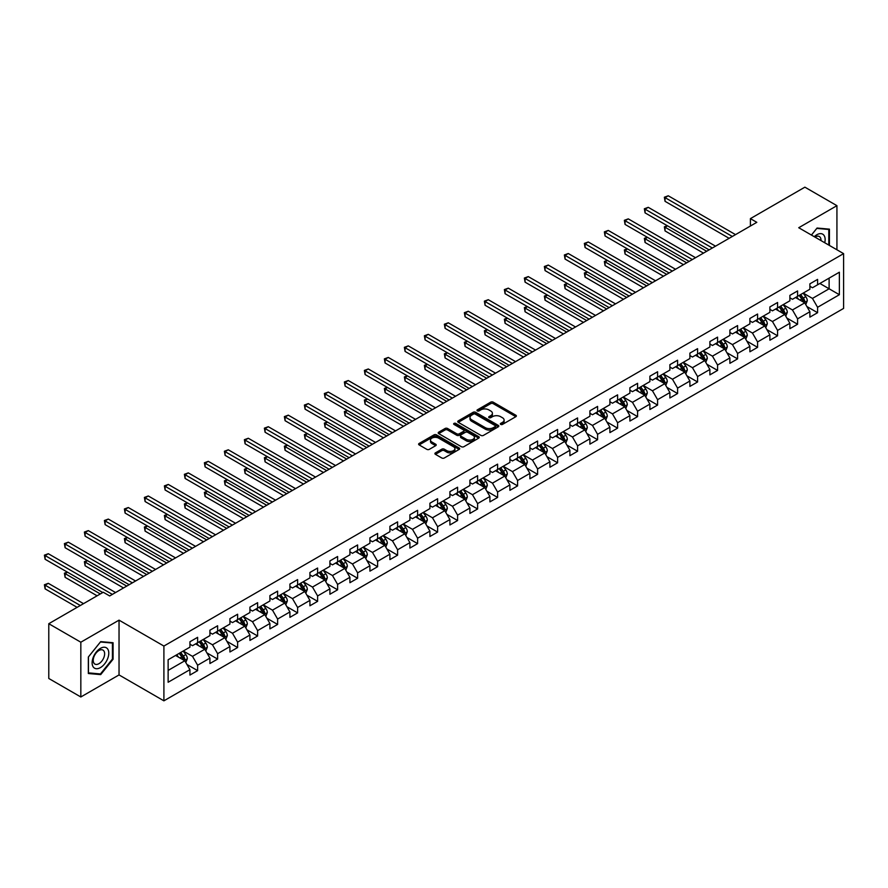 <?xml version="1.0" encoding="UTF-8"?>
<svg xmlns="http://www.w3.org/2000/svg" width="888" height="888" viewBox="0 0 888 888"><rect width="100%" height="100%" fill="white"/><g stroke="black" fill="none" stroke-linecap="round" stroke-linejoin="round"><path stroke-width="1.33" d="M500.71 424.409A1.243 0.722 0 0 0 502.475 424.409L515.839 416.694A1.776 1.032 0 0 0 516.361 415.961A1.776 1.032 0 0 0 515.839 415.24L493.195 402.164A1.776 1.032 0 0 0 490.676 402.164L477.311 409.879A1.243 0.722 0 0 0 479.065 410.9L480.797 409.901A5.694 3.286 0 0 1 488.855 409.901L490.742 410.989A5.694 3.286 0 0 1 492.407 413.309A5.694 3.286 0 0 1 490.742 415.639L489.011 416.639A1.243 0.722 0 0 0 490.775 417.649L492.496 416.65A5.694 3.286 0 0 1 500.555 416.65L502.442 417.737A5.694 3.286 0 0 1 504.107 420.068A5.694 3.286 0 0 1 502.442 422.388L500.71 423.387A1.243 0.722 0 0 0 500.71 424.409L500.71 423.387M435.431 452.869A1.776 1.032 0 0 0 434.909 453.59A1.776 1.032 0 0 0 435.431 454.323L441.791 457.986A1.776 1.032 0 0 0 444.311 457.986L459.151 449.417A1.776 1.032 0 0 0 459.673 448.695A1.776 1.032 0 0 0 459.151 447.963L436.508 434.887A1.776 1.032 0 0 0 433.988 434.887L419.136 443.456A1.776 1.032 0 0 0 418.614 444.189A1.776 1.032 0 0 0 419.136 444.91L426.817 449.339A1.776 1.032 0 0 0 429.337 449.339L435.686 445.676A1.776 1.032 0 0 0 436.208 444.955A1.776 1.032 0 0 0 435.686 444.222L431.879 442.024A4.762 2.753 0 0 1 430.491 440.082A4.762 2.753 0 0 1 433.422 437.54A4.762 2.753 0 0 1 438.617 438.139L453.524 446.742A4.762 2.753 0 0 1 454.922 448.695A4.762 2.753 0 0 1 451.981 451.226A4.762 2.753 0 0 1 446.797 450.638L444.311 449.195A1.776 1.032 0 0 0 441.791 449.195L435.431 452.869L435.431 454.323L441.791 450.682L441.791 449.195M119.036 620.146L80.83 642.213L48.785 623.709L48.785 678.476L80.83 696.98L119.036 674.924L163.903 700.832L163.903 646.053L119.036 620.146L119.036 674.924M836.929 249.783L836.929 205.672L798.734 227.728L843.6 253.635L163.903 646.053M836.929 205.672L804.883 187.168L750.404 218.626L750.404 226.029M48.785 623.709L103.263 592.252L109.679 595.948L756.809 222.333L750.404 218.626M480.93 435.398A1.776 1.032 0 0 0 483.438 435.398L498.29 426.828A1.776 1.032 0 0 0 498.812 426.096A1.776 1.032 0 0 0 498.29 425.374L475.635 412.298A1.776 1.032 0 0 0 473.126 412.298L458.275 420.868A1.776 1.032 0 0 0 457.753 421.589A1.776 1.032 0 0 0 458.275 422.322L480.93 435.398M454.434 424.675A1.243 0.722 0 0 1 455.699 424.853L455.699 423.376L478.721 436.663A1.776 1.032 0 0 1 479.243 437.396A1.776 1.032 0 0 1 478.721 438.117L463.869 446.697A1.776 1.032 0 0 1 461.36 446.697L438.705 433.61L445.066 429.97L445.066 428.493L438.705 432.167A1.776 1.032 0 0 0 438.184 432.889A1.776 1.032 0 0 0 438.705 433.61L438.705 432.167M445.066 429.97A1.776 1.032 0 0 1 447.574 429.97L447.574 428.493A1.776 1.032 0 0 0 445.066 428.493M447.574 428.493L456.765 433.799A1.776 1.032 0 0 0 459.285 433.799L463.492 431.368A1.776 1.032 0 0 0 464.013 430.636A1.776 1.032 0 0 0 463.492 429.914L453.935 424.386A1.243 0.722 0 0 1 455.699 423.376M163.903 700.832L843.6 308.414L843.6 253.635M186.913 664.446L197.624 670.629L197.624 665.223L209.923 658.119L209.923 663.525L217.616 659.085L217.616 653.679L229.925 646.575L229.925 651.981L237.618 647.541L237.618 642.135L249.928 635.031L249.928 640.437L257.62 635.986L257.62 630.591L269.919 623.487L269.919 628.882L277.611 624.442L277.611 619.047L289.921 611.932L289.921 617.338L297.613 612.898L297.613 607.492L309.923 600.388L309.923 605.794L317.615 601.354L317.615 595.948L329.914 588.844L329.914 594.25L337.606 589.81L337.606 584.404L349.916 577.3L349.916 582.706L357.609 578.266L357.609 572.86L369.919 565.756L369.919 571.15L377.611 566.711L377.611 561.316L389.91 554.201L389.91 559.606L397.602 555.167L397.602 549.761L409.912 542.657L409.912 548.062L417.604 543.623L417.604 538.217L429.914 531.113L429.914 536.519L437.606 532.079L437.606 526.673L449.905 519.569L449.905 524.975L457.598 520.534L457.598 515.129L469.907 508.025L469.907 513.419L477.6 508.979L477.6 503.585L489.91 496.481L489.91 501.875L497.602 497.435L497.602 492.03L509.901 484.926L509.901 490.331L517.593 485.891L517.593 480.486L529.903 473.382L529.903 478.787L537.595 474.347L537.595 468.942L549.905 461.838L549.905 467.243L557.597 462.803L557.597 457.398L569.896 450.294L569.896 455.699L577.589 451.248L577.589 445.854L589.898 438.75L589.898 444.144L597.591 439.704L597.591 434.31L609.901 427.195L609.901 432.6L617.593 428.16L617.593 422.755L629.892 415.651L629.892 421.056L637.584 416.616L637.584 411.211L649.894 404.107L649.894 409.512L657.586 405.072L657.586 399.667L669.896 392.563L669.896 397.968L677.588 393.528L677.588 388.123L689.898 381.019L689.898 386.413L697.58 381.973L697.58 376.579L709.889 369.464L709.889 374.869L717.582 370.429L717.582 365.024L729.892 357.92L729.892 363.325L737.584 358.885L737.584 353.48L749.894 346.376L749.894 351.781L757.575 347.341L757.575 341.936L769.885 334.832L769.885 340.237L777.577 335.797L777.577 330.392L789.887 323.288L789.887 328.682L797.579 324.242L797.579 318.848L809.889 311.744L809.889 317.138L817.582 312.698L817.582 307.292L839.371 294.716L839.371 272.216L829.115 278.133L829.115 288.789L839.371 294.716M197.624 670.629L189.932 675.069L189.932 669.663L168.132 682.25L168.132 659.751L189.932 647.163L189.932 641.769L197.624 637.318L197.624 642.723L209.923 635.619L209.923 630.214L217.616 625.774L217.616 631.179L229.925 624.075L229.925 618.67L237.618 614.23L237.618 619.635L249.928 612.531L249.928 607.126L257.62 602.686L257.62 608.091L269.919 600.987L269.919 595.582L277.611 591.142L277.611 596.536L289.921 589.432L289.921 584.038L297.613 579.598L297.613 584.992L309.923 577.888L309.923 572.483L317.615 568.043L317.615 573.448L329.914 566.344L329.914 560.939L337.606 556.499L337.606 561.904L349.916 554.8L349.916 549.394L357.609 544.955L357.609 550.36L369.919 543.256L369.919 537.851L377.611 533.411L377.611 538.816L389.91 531.701L389.91 526.307L397.602 521.866L397.602 527.261L409.912 520.157L409.912 514.751L417.604 510.311L417.604 515.717L429.914 508.613L429.914 503.207L437.606 498.767L437.606 504.173L449.905 497.069L449.905 491.663L457.598 487.223L457.598 492.629L469.907 485.525L469.907 480.119L477.6 475.679L477.6 481.085L489.91 473.97L489.91 468.575L497.602 464.135L497.602 469.53L509.901 462.426L509.901 457.031L517.593 452.58L517.593 457.986L529.903 450.882L529.903 445.476L537.595 441.036L537.595 446.442L549.905 439.338L549.905 433.932L557.597 429.492L557.597 434.898L569.896 427.794L569.896 422.388L577.589 417.948L577.589 423.354L589.898 416.25L589.898 410.844L597.591 406.404L597.591 411.799L609.901 404.695L609.901 399.3L617.593 394.86L617.593 400.255L629.892 393.151L629.892 387.745L637.584 383.305L637.584 388.711L649.894 381.607L649.894 376.201L657.586 371.761L657.586 377.167L669.896 370.063L669.896 364.657L677.588 360.217L677.588 365.623L689.898 358.519L689.898 353.113L697.58 348.673L697.58 354.079L709.889 346.964L709.889 341.569L717.582 337.129L717.582 342.524L729.892 335.42L729.892 330.014L737.584 325.574L737.584 330.98L749.894 323.876L749.894 318.47L757.575 314.03L757.575 319.436L769.885 312.332L769.885 306.926L777.577 302.486L777.577 307.892L789.887 300.788L789.887 295.382L797.579 290.942L797.579 296.348L809.889 289.233L809.889 283.838L817.582 279.398L817.582 284.793L839.371 272.216M195.571 643.911L204.795 649.239L192.496 656.343L183.261 651.015M189.932 644.211L192.496 645.687L197.624 642.723M192.496 656.343L197.624 665.223M204.795 649.239L209.923 658.119M215.562 632.367L224.797 637.695L212.487 644.799L203.263 639.471M209.923 632.656L212.487 634.143L217.616 631.179M212.487 644.799L217.616 653.679M224.797 637.695L229.925 646.575M235.564 620.823L244.799 626.151L232.49 633.255L223.254 627.927M229.925 621.112L232.49 622.599L237.618 619.635M232.49 633.255L237.618 642.135M244.799 626.151L249.928 635.031M255.566 609.268L264.791 614.596L252.492 621.711L243.257 616.372M249.928 609.568L252.492 611.044L257.62 608.091M252.492 621.711L257.62 630.591M264.791 614.596L269.919 623.487M275.558 597.724L284.793 603.052L272.483 610.156L263.259 604.828M269.919 598.024L272.483 599.5L277.611 596.536M272.483 610.156L277.611 619.047M284.793 603.052L289.921 611.932M295.56 586.18L304.795 591.508L292.485 598.612L283.25 593.284M289.921 586.48L292.485 587.956L297.613 584.992M292.485 598.612L297.613 607.492M304.795 591.508L309.923 600.388M315.562 574.636L324.786 579.964L312.487 587.068L303.252 581.74M309.923 574.925L312.487 576.412L317.615 573.448M312.487 587.068L317.615 595.948M324.786 579.964L329.914 588.844M335.564 563.092L344.788 568.42L332.478 575.524L323.254 570.196M329.914 563.381L332.478 564.868L337.606 561.904M332.478 575.524L337.606 584.404M344.788 568.42L349.916 577.3M355.555 551.537L364.79 556.876L352.481 563.98L343.245 558.652M349.916 551.837L352.481 553.313L357.609 550.36M352.481 563.98L357.609 572.86M364.79 556.876L369.919 565.756M375.557 539.993L384.781 545.321L372.483 552.425L363.248 547.097M369.919 540.293L372.483 541.769L377.611 538.816M372.483 552.425L377.611 561.316M384.781 545.321L389.91 554.201M395.56 528.449L404.784 533.777L392.474 540.881L383.25 535.553M389.91 528.749L392.474 530.225L397.602 527.261M392.474 540.881L397.602 549.761M404.784 533.777L409.912 542.657M415.551 516.905L424.786 522.233L412.476 529.337L403.241 524.009M409.912 517.205L412.476 518.681L417.604 515.717M412.476 529.337L417.604 538.217M424.786 522.233L429.914 531.113M435.553 505.361L444.777 510.689L432.478 517.793L423.243 512.465M429.914 505.649L432.478 507.137L437.606 504.173M432.478 517.793L437.606 526.673M444.777 510.689L449.905 519.569M455.555 493.806L464.779 499.145L452.469 506.249L443.245 500.921M449.905 494.105L452.469 495.582L457.598 492.629M452.469 506.249L457.598 515.129M464.779 499.145L469.907 508.025M475.546 482.262L484.781 487.59L472.471 494.694L463.247 489.366M469.907 482.561L472.471 484.038L477.6 481.085M472.471 494.694L477.6 503.585M484.781 487.59L489.91 496.481M495.548 470.718L504.773 476.046L492.474 483.15L483.239 477.822M489.91 471.017L492.474 472.494L497.602 469.53M492.474 483.15L497.602 492.03M504.773 476.046L509.901 484.926M515.551 459.174L524.775 464.502L512.465 471.606L503.241 466.278M509.901 459.473L512.465 460.95L517.593 457.986M512.465 471.606L517.593 480.486M524.775 464.502L529.903 473.382M535.542 447.63L544.777 452.958L532.467 460.062L523.243 454.734M529.903 447.918L532.467 449.406L537.595 446.442M532.467 460.062L537.595 468.942M544.777 452.958L549.905 461.838M555.544 436.086L564.768 441.414L552.469 448.518L543.234 443.19M549.905 436.374L552.469 437.862L557.597 434.898M552.469 448.518L557.597 457.398M564.768 441.414L569.896 450.294M575.546 424.531L584.77 429.859L572.46 436.974L563.236 431.635M569.896 424.83L572.46 426.307L577.589 423.354M572.46 436.974L577.589 445.854M584.77 429.859L589.898 438.75M595.537 412.987L604.772 418.315L592.463 425.419L583.238 420.091M589.898 413.286L592.463 414.763L597.591 411.799M592.463 425.419L597.591 434.31M604.772 418.315L609.901 427.195M615.539 401.443L624.775 406.771L612.465 413.875L603.23 408.547M609.901 401.742L612.465 403.219L617.593 400.255M612.465 413.875L617.593 422.755M624.775 406.771L629.892 415.651M635.542 389.899L644.766 395.227L632.456 402.331L623.232 397.003M629.892 390.187L632.456 391.675L637.584 388.711M632.456 402.331L637.584 411.211M644.766 395.227L649.894 404.107M655.533 378.355L664.768 383.683L652.458 390.787L643.234 385.459M649.894 378.643L652.458 380.131L657.586 377.167M652.458 390.787L657.586 399.667M664.768 383.683L669.896 392.563M675.535 366.8L684.77 372.139L672.46 379.243L663.225 373.915M669.896 367.099L672.46 368.576L677.588 365.623M672.46 379.243L677.588 388.123M684.77 372.139L689.898 381.019M695.537 355.256L704.761 360.584L692.451 367.688L683.227 362.36M689.898 355.555L692.451 357.031L697.58 354.079M692.451 367.688L697.58 376.579M704.761 360.584L709.889 369.464M715.528 343.712L724.763 349.04L712.454 356.144L703.229 350.816M709.889 344.011L712.454 345.488L717.582 342.524M712.454 356.144L717.582 365.024M724.763 349.04L729.892 357.92M735.53 332.168L744.766 337.496L732.456 344.6L723.221 339.272M729.892 332.467L732.456 333.944L737.584 330.98M732.456 344.6L737.584 353.48M744.766 337.496L749.894 346.376M755.533 320.624L764.757 325.952L752.458 333.056L743.223 327.728M749.894 320.912L752.458 322.399L757.575 319.436M752.458 333.056L757.575 341.936M764.757 325.952L769.885 334.832M775.524 309.068L784.759 314.408L772.449 321.512L763.225 316.184M769.885 309.368L772.449 310.844L777.577 307.892M772.449 321.512L777.577 330.392M784.759 314.408L789.887 323.288M795.526 297.524L804.761 302.852L792.451 309.956L783.216 304.628M789.887 297.824L792.451 299.3L797.579 296.348M792.451 309.956L797.579 318.848M804.761 302.852L809.889 311.744M819.879 283.461L829.115 288.789L812.453 298.412L803.218 293.084M809.889 286.28L812.453 287.756L817.582 284.793M812.453 298.412L817.582 307.292M80.83 642.213L80.83 696.98M168.132 670.407L184.804 660.783L175.569 655.455M184.804 660.783L189.932 669.663M806.87 306.515L817.582 312.698M786.868 318.071L797.579 324.242M766.877 329.615L777.577 335.797M746.875 341.159L757.575 347.341M726.872 352.703L737.584 358.885M706.881 364.247L717.582 370.429M686.879 375.802L697.58 381.973M666.877 387.346L677.588 393.528M646.886 398.89L657.586 405.072M626.884 410.434L637.584 416.616M606.881 421.978L617.593 428.16M586.89 433.533L597.591 439.704M566.888 445.077L577.589 451.248M546.886 456.621L557.597 462.803M526.895 468.165L537.595 474.347M506.893 479.709L517.593 485.891M486.89 491.253L497.602 497.435M466.899 502.808L477.6 508.979M446.897 514.352L457.598 520.534M426.895 525.896L437.606 532.079M406.904 537.44L417.604 543.623M386.902 548.984L397.602 555.167M366.899 560.539L377.611 566.711M346.908 572.083L357.609 578.266M326.906 583.627L337.606 589.81M306.904 595.171L317.615 601.354M286.913 606.715L297.613 612.898M266.911 618.27L277.611 624.442M246.908 629.814L257.62 635.986M226.917 641.358L237.618 647.541M206.915 652.902L217.616 659.085M829.436 245.454L829.436 229.148L817.06 228.038L811.421 235.054M88.334 673.515L100.699 674.614L113.076 659.229L113.076 642.734L100.699 641.624L88.334 657.02L88.334 673.515M112.432 658.852L113.076 659.229M99.401 673.859L100.699 674.614M501.209 424.586L502.442 423.876A5.694 3.286 0 0 0 504.107 421.545L504.107 420.068M492.407 413.309L492.407 414.796A5.694 3.286 0 0 1 490.742 417.116L489.51 417.826M515.839 415.24L515.839 416.694L493.195 403.64A1.776 1.032 0 0 0 490.676 403.64L477.8 411.066M498.29 425.374L498.29 426.828L475.635 413.775A1.776 1.032 0 0 0 473.126 413.775L458.297 422.333M495.149 426.606A1.243 0.722 0 0 0 495.149 425.585L475.258 414.108A1.243 0.722 0 0 0 473.504 414.108L471.672 415.162A5.694 3.286 0 0 0 470.007 417.493A5.694 3.286 0 0 0 471.672 419.813L485.27 427.661A5.694 3.286 0 0 0 493.317 427.661L495.149 426.606L495.149 428.083A1.243 0.722 0 0 0 495.504 427.572L495.504 426.096M470.007 417.493L470.007 418.97A5.694 3.286 0 0 0 471.672 421.289L471.672 419.813M495.149 428.083L493.317 429.137A5.694 3.286 0 0 1 485.27 429.137L471.672 421.289M447.574 429.97L456.765 435.275A1.776 1.032 0 0 0 459.285 435.275L463.492 432.845A1.776 1.032 0 0 0 464.013 432.123L464.013 430.636M455.699 424.853L478.699 438.139M466.3 439.305A4.762 2.753 0 0 0 471.484 439.893A4.762 2.753 0 0 0 474.425 437.362A4.762 2.753 0 0 0 473.026 435.409L467.776 432.378A1.776 1.032 0 0 0 465.257 432.378L461.039 434.809A1.776 1.032 0 0 0 460.517 435.542A1.776 1.032 0 0 0 461.039 436.263L466.3 439.305L466.3 440.781A4.762 2.753 0 0 0 471.484 441.38A4.762 2.753 0 0 0 474.425 438.839L474.425 437.362M460.517 435.542L460.517 437.018A1.776 1.032 0 0 0 461.039 437.751L461.039 436.263M466.3 440.781L461.039 437.751M454.922 448.695L454.922 450.172A4.762 2.753 0 0 1 451.981 452.714A4.762 2.753 0 0 1 446.797 452.114L444.311 450.682A1.776 1.032 0 0 0 441.791 450.682M430.491 440.082L430.491 441.558A4.762 2.753 0 0 0 431.879 443.501L431.879 442.024M435.686 444.222L435.686 445.676L431.879 443.501M459.151 447.963L459.151 449.417L436.508 436.363A1.776 1.032 0 0 0 433.988 436.363L419.169 444.921M805.771 304.606L807.292 300.766A4.806 2.775 -120 0 0 805.76 296.681L803.118 293.151M798.501 299.245L796.703 296.847M667.499 225.829L665.057 227.239L665.057 230.936L703.485 253.124M799.145 295.438L801.786 298.967A4.806 2.775 60 0 1 803.163 301.865L804.706 300.976A4.806 2.775 -120 0 0 803.329 298.079L800.676 294.55M799.478 295.249L802.408 299.167A2.442 1.41 60 0 1 802.852 299.911L804.706 300.976M665.057 230.936L664.357 226.829L706.682 251.271M664.357 226.829L667.221 225.663M732.323 236.463L665.057 197.636L668.264 195.782L735.53 234.621M729.126 238.317L665.057 201.332L665.057 197.636L664.357 197.225L668.264 195.782M665.057 201.332L664.357 197.225M828.005 229.015L828.793 229.47L828.793 245.088M811.443 235.076L816.805 228.405L828.793 229.47M824.741 242.746A11.788 6.804 120 0 0 822.699 234.177A11.788 6.804 120 0 0 814.263 236.696M820.989 240.581A8.07 4.662 120 0 0 819.324 236.519A8.07 4.662 120 0 0 814.973 237.107M100.444 667.598A11.788 6.804 120 0 0 108.78 653.157A11.788 6.804 120 0 0 100.444 648.351A11.788 6.804 120 0 0 92.119 662.781A11.788 6.804 120 0 0 100.444 667.598M98.934 663.68A8.07 4.662 120 0 0 104.196 656.576A8.07 4.662 120 0 0 102.964 650.105A8.07 4.662 120 0 0 98.934 650.504A8.07 4.662 120 0 0 93.662 657.62A8.07 4.662 120 0 0 94.894 664.08A8.07 4.662 120 0 0 98.934 663.68M88.456 656.898L100.444 641.991L112.432 643.056L112.432 659.04L100.444 673.959L88.456 672.882L88.434 656.887M111.644 642.601L112.432 643.056M785.769 316.161L787.301 312.321A4.806 2.775 -120 0 0 785.758 308.225L783.116 304.695M778.51 310.789L776.711 308.391M647.496 237.374L645.065 238.783L645.065 242.48L683.483 264.668M779.142 306.982L781.784 310.523A4.806 2.775 60 0 1 783.161 313.409L784.703 312.521A4.806 2.775 -120 0 0 783.327 309.635L780.685 306.094M779.475 306.793L782.417 310.711A2.442 1.41 60 0 1 782.861 311.455L784.703 312.521M645.065 242.48L644.355 238.373L686.69 262.815M644.355 238.373L647.219 237.218M765.767 327.705L767.299 323.865A4.806 2.775 -120 0 0 765.767 319.769L763.114 316.239M758.507 322.333L756.709 319.935M627.505 248.929L625.063 250.327L625.063 254.035L663.48 276.212M759.14 318.537L761.793 322.067A4.806 2.775 60 0 1 763.169 324.953L764.701 324.065A4.806 2.775 -120 0 0 763.325 321.179L760.683 317.649M759.484 318.337L762.415 322.255A2.442 1.41 60 0 1 762.859 322.999L764.701 324.065M625.063 254.035L624.364 249.928L666.688 274.359M624.364 249.928L627.217 248.762M712.331 248.007L645.065 209.18L648.262 207.326L715.528 246.165M709.124 249.861L645.065 212.876L645.065 209.18L644.355 208.769L648.262 207.326M645.065 212.876L644.355 208.769M692.329 259.562L625.063 220.724L628.271 218.87L695.537 257.709M689.121 261.405L625.063 224.42L625.063 220.724L624.364 220.313L628.271 218.87M625.063 224.42L624.364 220.313M745.776 339.249L747.296 335.409A4.806 2.775 -120 0 0 745.765 331.313L743.123 327.783M738.505 333.888L736.707 331.49M607.503 260.473L605.061 261.871L605.061 265.579L643.489 287.756M739.149 330.081L741.791 333.611A4.806 2.775 60 0 1 743.167 336.497L744.71 335.609A4.806 2.775 -120 0 0 743.334 332.723L740.681 329.193M739.482 329.881L742.412 333.799A2.442 1.41 60 0 1 742.856 334.543L744.71 335.609M605.061 265.579L604.362 261.472L646.686 285.903M604.362 261.472L607.214 260.306M725.774 350.793L727.305 346.953A4.806 2.775 -120 0 0 725.762 342.868L723.121 339.327M718.503 345.432L716.716 343.034M587.501 272.017L585.07 273.426L585.07 277.123L623.487 299.3M719.147 341.625L721.789 345.155A4.806 2.775 60 0 1 723.165 348.052L724.708 347.164A4.806 2.775 -120 0 0 723.332 344.267L720.69 340.737M719.48 341.436L722.421 345.354A2.442 1.41 60 0 1 722.865 346.098L724.708 347.164M585.07 277.123L584.36 273.016L626.695 297.458M584.36 273.016L587.223 271.85M705.771 362.337L707.303 358.497A4.806 2.775 -120 0 0 705.771 354.412L703.118 350.871M698.512 356.976L696.714 354.578M567.51 283.561L565.068 284.97L565.068 288.667L603.485 310.844M699.145 353.169L701.798 356.699A4.806 2.775 60 0 1 703.174 359.596L704.706 358.708A4.806 2.775 -120 0 0 703.329 355.811L700.688 352.281M699.478 352.98L702.419 356.898A2.442 1.41 60 0 1 702.863 357.642L704.706 358.708M565.068 288.667L564.368 284.56L606.693 309.002M564.368 284.56L567.221 283.394M672.327 271.106L605.061 232.268L608.269 230.425L675.535 269.253M669.13 272.96L605.061 235.975L605.061 232.268L604.362 231.868L608.269 230.425M605.061 235.975L604.362 231.868M652.336 282.65L585.07 243.812L588.267 241.969L655.533 280.797M649.128 284.504L585.07 247.519L585.07 243.812L584.36 243.412L588.267 241.969M585.07 247.519L584.36 243.412M632.334 294.194L565.068 255.367L568.276 253.513L635.542 292.352M629.126 296.048L565.068 259.063L565.068 255.367L564.368 254.956L568.276 253.513M565.068 259.063L564.368 254.956M685.78 373.892L687.301 370.041A4.806 2.775 -120 0 0 685.769 365.956L683.127 362.426M678.51 368.52L676.712 366.122M547.508 295.105L545.066 296.514L545.066 300.211L583.494 322.399M679.154 364.713L681.795 368.254A4.806 2.775 60 0 1 683.172 371.14L684.715 370.252A4.806 2.775 -120 0 0 683.338 367.366L680.685 363.825M679.486 364.524L682.417 368.442A2.442 1.41 60 0 1 682.861 369.186L684.715 370.252M545.066 300.211L544.366 296.104L586.691 320.546M544.366 296.104L547.219 294.949M612.332 305.738L545.066 266.911L548.273 265.057L615.539 303.896M609.135 307.592L545.066 270.607L545.066 266.911L544.366 266.5L548.273 265.057M545.066 270.607L544.366 266.5M665.778 385.436L667.299 381.596A4.806 2.775 -120 0 0 665.767 377.5L663.125 373.97M658.508 380.064L656.72 377.666M527.505 306.649L525.074 308.058L525.074 311.766L563.491 333.944M659.151 376.268L661.793 379.798A4.806 2.775 60 0 1 663.17 382.684L664.712 381.796A4.806 2.775 -120 0 0 663.336 378.91L660.694 375.38M659.484 376.068L662.426 379.986A2.442 1.41 60 0 1 662.87 380.73L664.712 381.796M525.074 311.766L524.364 307.648L566.699 332.09M524.364 307.648L527.228 306.493M592.34 317.294L525.074 278.455L528.271 276.601L595.537 315.44M589.133 319.136L525.074 282.151L525.074 278.455L524.364 278.044L528.271 276.601M525.074 282.151L524.364 278.044M645.776 396.98L647.308 393.14A4.806 2.775 -120 0 0 645.776 389.044L643.123 385.514M638.516 391.619L636.718 389.21M507.514 318.204L505.072 319.602L505.072 323.31L543.489 345.488M639.149 387.812L641.802 391.342A4.806 2.775 60 0 1 643.178 394.228L644.71 393.34A4.806 2.775 -120 0 0 643.334 390.454L640.692 386.924M639.482 387.612L642.424 391.53A2.442 1.41 60 0 1 642.868 392.274L644.71 393.34M505.072 323.31L504.373 319.203L546.697 343.634M504.373 319.203L507.226 318.037M572.338 328.838L505.072 289.999L508.28 288.145L575.546 326.984M569.13 330.68L505.072 293.706L505.072 289.999L504.373 289.588L508.28 288.145M505.072 293.706L504.373 289.588M625.785 408.524L627.305 404.684A4.806 2.775 -120 0 0 625.774 400.588L623.132 397.058M618.514 403.163L616.716 400.766M487.512 329.748L485.07 331.157L485.07 334.854L523.498 357.031M619.158 399.356L621.8 402.886A4.806 2.775 60 0 1 623.176 405.772L624.708 404.884A4.806 2.775 -120 0 0 623.343 401.998L620.69 398.468M619.491 399.167L622.421 403.085A2.442 1.41 60 0 1 622.865 403.829L624.708 404.884M485.07 334.854L484.371 330.747L526.695 355.189M484.371 330.747L487.223 329.581M552.336 340.382L485.07 301.543L488.278 299.7L555.544 338.528M549.128 342.235L485.07 305.25L485.07 301.543L484.371 301.143L488.278 299.7M485.07 305.25L484.371 301.143M605.783 420.068L607.303 416.228A4.806 2.775 -120 0 0 605.771 412.143L603.13 408.602M598.512 414.707L596.725 412.31M467.51 341.292L465.079 342.701L465.079 346.398L503.496 368.576M599.156 410.9L601.798 414.43A4.806 2.775 60 0 1 603.174 417.327L604.717 416.439A4.806 2.775 -120 0 0 603.341 413.542L600.699 410.012M599.489 410.711L602.43 414.629A2.442 1.41 60 0 1 602.874 415.373L604.717 416.439M465.079 346.398L464.369 342.291L506.704 366.733M464.369 342.291L467.232 341.125M532.345 351.926L465.079 313.098L468.276 311.244L535.542 350.072M529.137 353.779L465.079 316.794L465.079 313.098L464.369 312.687L468.276 311.244M465.079 316.794L464.369 312.687M585.78 431.612L587.312 427.772A4.806 2.775 -120 0 0 585.78 423.687L583.127 420.157M578.521 426.251L576.723 423.854M447.508 352.836L445.077 354.245L445.077 357.942L483.494 380.131M579.154 422.444L581.807 425.985A4.806 2.775 60 0 1 583.183 428.871L584.715 427.983A4.806 2.775 -120 0 0 583.338 425.097L580.697 421.556M579.487 422.255L582.428 426.173A2.442 1.41 60 0 1 582.872 426.917L584.715 427.983M445.077 357.942L444.366 353.835L486.702 378.277M444.366 353.835L447.23 352.68M512.343 363.47L445.077 324.642L448.285 322.788L515.551 361.627M509.135 365.323L445.077 328.338L445.077 324.642L444.366 324.231L448.285 322.788M445.077 328.338L444.366 324.231M565.789 443.168L567.31 439.327A4.806 2.775 -120 0 0 565.778 435.231L563.136 431.701M558.519 437.795L556.721 435.398M427.517 364.38L425.075 365.789L425.075 369.486L463.503 391.675M559.163 433.999L561.804 437.529A4.806 2.775 60 0 1 563.181 440.415L564.713 439.527A4.806 2.775 -120 0 0 563.347 436.641L560.694 433.1M559.496 433.799L562.426 437.717A2.442 1.41 60 0 1 562.87 438.461L564.713 439.527M425.075 369.486L424.375 365.379L466.7 389.821M424.375 365.379L427.228 364.224M492.341 375.025L425.075 336.186L428.282 334.332L495.548 373.171M489.133 376.867L425.075 339.882L425.075 336.186L424.375 335.775L428.282 334.332M425.075 339.882L424.375 335.775M545.787 454.712L547.308 450.871A4.806 2.775 -120 0 0 545.776 446.775L543.134 443.245M538.517 449.35L536.718 446.942M407.514 375.935L405.083 377.333L405.083 381.041L443.501 403.219M539.16 445.543L541.802 449.073A4.806 2.775 60 0 1 543.179 451.959L544.721 451.071A4.806 2.775 -120 0 0 543.345 448.185L540.703 444.655M539.493 445.343L542.435 449.261A2.442 1.41 60 0 1 542.879 450.005L544.721 451.071M405.083 381.041L404.373 376.934L446.708 401.365M404.373 376.934L407.237 375.768M472.349 386.569L405.083 347.73L408.28 345.876L475.546 384.715M469.142 388.411L405.083 351.426L405.083 347.73L404.373 347.319L408.28 345.876M405.083 351.426L404.373 347.319M525.785 466.256L527.317 462.415A4.806 2.775 -120 0 0 525.785 458.319L523.132 454.789M518.525 460.894L516.727 458.497M387.512 387.479L385.081 388.877L385.081 392.585L423.498 414.763M519.158 457.087L521.811 460.617A4.806 2.775 60 0 1 523.187 463.503L524.719 462.615A4.806 2.775 -120 0 0 523.343 459.729L520.701 456.199M519.491 456.887L522.433 460.805A2.442 1.41 60 0 1 522.877 461.549L524.719 462.615M385.081 392.585L384.371 388.478L426.706 412.909M384.371 388.478L387.235 387.312M452.347 398.113L385.081 359.274L388.289 357.431L455.555 396.259M449.139 399.966L385.081 362.981L385.081 359.274L384.371 358.874L388.289 357.431M385.081 362.981L384.371 358.874M505.794 477.8L507.314 473.959A4.806 2.775 -120 0 0 505.783 469.874L503.141 466.333M498.523 472.438L496.725 470.041M367.521 399.023L365.079 400.433L365.079 404.129L403.507 426.307M499.167 468.631L501.809 472.161A4.806 2.775 60 0 1 503.185 475.058L504.717 474.17A4.806 2.775 -120 0 0 503.352 471.273L500.699 467.743M499.5 468.442L502.43 472.361A2.442 1.41 60 0 1 502.874 473.104L504.717 474.17M365.079 404.129L364.38 400.022L406.704 424.464M364.38 400.022L367.232 398.856M432.345 409.657L365.079 370.818L368.287 368.975L435.553 407.803M429.137 411.51L365.079 374.525L365.079 370.818L364.38 370.418L368.287 368.975M365.079 374.525L364.38 370.418M485.792 489.344L487.312 485.503A4.806 2.775 -120 0 0 485.78 481.418L483.139 477.888M478.521 483.982L476.723 481.585M347.519 410.567L345.088 411.976L345.088 415.673L383.505 437.862M479.165 480.175L481.807 483.705A4.806 2.775 60 0 1 483.183 486.602L484.726 485.714A4.806 2.775 -120 0 0 483.35 482.817L480.697 479.287M479.498 479.986L482.439 483.905A2.442 1.41 60 0 1 482.883 484.648L484.726 485.714M345.088 415.673L344.378 411.566L386.713 436.008M344.378 411.566L347.241 410.4M412.343 421.201L345.088 382.373L348.285 380.519L415.551 419.358M409.146 423.054L345.088 386.069L345.088 382.373L344.378 381.962L348.285 380.519M345.088 386.069L344.378 381.962M465.789 500.899L467.321 497.058A4.806 2.775 -120 0 0 465.789 492.962L463.136 489.432M458.53 495.526L456.732 493.129M327.517 422.111L325.086 423.521L325.086 427.217L363.503 449.406M459.163 491.719L461.816 495.26A4.806 2.775 60 0 1 463.181 498.146L464.724 497.258A4.806 2.775 -120 0 0 463.347 494.372L460.706 490.831M459.496 491.53L462.437 495.449A2.442 1.41 60 0 1 462.881 496.192L464.724 497.258M325.086 427.217L324.375 423.11L366.711 447.552M324.375 423.11L327.239 421.955M392.352 432.745L325.086 393.917L328.294 392.063L395.56 430.902M389.144 434.598L325.086 397.613L325.086 393.917L324.375 393.506L328.294 392.063M325.086 397.613L324.375 393.506M445.798 512.443L447.319 508.602A4.806 2.775 -120 0 0 445.787 504.506L443.145 500.976M438.528 507.07L436.73 504.673M307.526 433.655L305.084 435.065L305.084 438.772L343.512 460.95M439.172 503.274L441.813 506.804A4.806 2.775 60 0 1 443.19 509.69L444.721 508.802A4.806 2.775 -120 0 0 443.356 505.916L440.703 502.386M439.505 503.074L442.435 506.993A2.442 1.41 60 0 1 442.879 507.736L444.721 508.802M305.084 438.772L304.384 434.665L346.709 459.096M304.384 434.665L307.237 433.499M372.35 444.3L305.084 405.461L308.291 403.607L375.557 442.446M369.142 446.142L305.084 409.157L305.084 405.461L304.384 405.05L308.291 403.607M305.084 409.157L304.384 405.05M425.796 523.987L427.317 520.146A4.806 2.775 -120 0 0 425.785 516.05L423.143 512.52M418.526 518.625L416.727 516.228M287.523 445.21L285.092 446.609L285.092 450.316L323.51 472.494M419.169 514.818L421.811 518.348A4.806 2.775 60 0 1 423.188 521.234L424.73 520.346A4.806 2.775 -120 0 0 423.354 517.46L420.701 513.93M419.502 514.618L422.433 518.537A2.442 1.41 60 0 1 422.888 519.28L424.73 520.346M285.092 450.316L284.382 446.209L326.717 470.64M284.382 446.209L287.246 445.043M352.347 455.844L285.092 417.005L288.289 415.162L355.555 453.99M349.151 457.697L285.092 420.712L285.092 417.005L284.382 416.605L288.289 415.162M285.092 420.712L284.382 416.605M405.794 535.531L407.326 531.69A4.806 2.775 -120 0 0 405.794 527.605L403.141 524.064M398.534 530.169L396.736 527.772M267.521 456.754L265.09 458.164L265.09 461.86L303.507 484.038M399.167 526.362L401.82 529.892A4.806 2.775 60 0 1 403.185 532.789L404.728 531.901A4.806 2.775 -120 0 0 403.352 529.004L400.71 525.474M399.5 526.173L402.442 530.092A2.442 1.41 60 0 1 402.886 530.835L404.728 531.901M265.09 461.86L264.38 457.753L306.715 482.195M264.38 457.753L267.244 456.587M332.356 467.388L265.09 428.549L268.298 426.706L335.564 465.534M329.148 469.241L265.09 432.256L265.09 428.549L264.38 428.149L268.298 426.706M265.09 432.256L264.38 428.149M385.803 547.075L387.323 543.234A4.806 2.775 -120 0 0 385.792 539.149L383.15 535.608M378.532 541.713L376.734 539.316M247.53 468.298L245.088 469.708L245.088 473.404L283.516 495.582M379.176 537.906L381.818 541.436A4.806 2.775 60 0 1 383.194 544.333L384.726 543.445A4.806 2.775 -120 0 0 383.35 540.548L380.708 537.018M379.509 537.717L382.439 541.636A2.442 1.41 60 0 1 382.883 542.379L384.726 543.445M245.088 473.404L244.389 469.297L286.713 493.739M244.389 469.297L247.241 468.131M312.354 478.932L245.088 440.104L248.296 438.25L315.562 477.089M309.146 480.785L245.088 443.8L245.088 440.104L244.389 439.693L248.296 438.25M245.088 443.8L244.389 439.693M365.801 558.63L367.321 554.778A4.806 2.775 -120 0 0 365.789 550.693L363.148 547.163M358.53 553.257L356.732 550.86M227.528 479.842L225.097 481.252L225.097 484.948L263.514 507.137M359.174 549.45L361.816 552.991A4.806 2.775 60 0 1 363.192 555.877L364.735 554.989A4.806 2.775 -120 0 0 363.359 552.103L360.706 548.562M359.507 549.261L362.437 553.18A2.442 1.41 60 0 1 362.892 553.923L364.735 554.989M225.097 484.948L224.387 480.841L266.722 505.283M224.387 480.841L227.25 479.687M292.352 490.476L225.097 451.648L228.294 449.794L295.56 488.633M289.155 492.329L225.097 455.344L225.097 451.648L224.387 451.237L228.294 449.794M225.097 455.344L224.387 451.237M345.798 570.174L347.33 566.333A4.806 2.775 -120 0 0 345.798 562.237L343.145 558.707M338.539 564.801L336.741 562.404M207.526 491.386L205.095 492.796L205.095 496.503L243.512 518.681M339.172 561.005L341.825 564.535A4.806 2.775 60 0 1 343.19 567.421L344.733 566.533A4.806 2.775 -120 0 0 343.356 563.647L340.715 560.117M339.505 560.805L342.446 564.724A2.442 1.41 60 0 1 342.89 565.467L344.733 566.533M205.095 496.503L204.384 492.385L246.72 516.827M204.384 492.385L207.248 491.231M272.361 502.031L205.095 463.192L208.303 461.338L275.558 500.177M269.153 503.873L205.095 466.888L205.095 463.192L204.384 462.781L208.303 461.338M205.095 466.888L204.384 462.781M325.807 581.718L327.328 577.877A4.806 2.775 -120 0 0 325.796 573.781L323.154 570.251M318.537 576.356L316.739 573.948M187.535 502.941L185.093 504.34L185.093 508.047L223.51 530.225M319.181 572.549L321.822 576.079A4.806 2.775 60 0 1 323.199 578.965L324.731 578.077A4.806 2.775 -120 0 0 323.354 575.191L320.712 571.661M319.514 572.349L322.444 576.268A2.442 1.41 60 0 1 322.888 577.011L324.731 578.077M185.093 508.047L184.393 503.94L226.718 528.371M184.393 503.94L187.246 502.775M252.359 513.575L185.093 474.736L188.3 472.882L255.566 511.721M249.151 515.417L185.093 478.443L185.093 474.736L184.393 474.325L188.3 472.882M185.093 478.443L184.393 474.325M305.805 593.262L307.326 589.421A4.806 2.775 -120 0 0 305.794 585.325L303.152 581.795M298.535 587.9L296.736 585.503M167.532 514.485L165.101 515.895L165.101 519.591L203.519 541.769M299.178 584.093L301.82 587.623A4.806 2.775 60 0 1 303.197 590.509L304.739 589.621A4.806 2.775 -120 0 0 303.363 586.735L300.71 583.205M299.511 583.904L302.442 587.823A2.442 1.41 60 0 1 302.897 588.566L304.739 589.621M165.101 519.591L164.391 515.484L206.726 539.926M164.391 515.484L167.255 514.319M232.356 525.119L165.101 486.28L168.298 484.437L235.564 523.265M229.16 526.973L165.101 489.987L165.101 486.28L164.391 485.88L168.298 484.437M165.101 489.987L164.391 485.88M285.803 604.806L287.335 600.965A4.806 2.775 -120 0 0 285.803 596.88L283.15 593.339M278.543 599.444L276.745 597.047M147.53 526.029L145.099 527.439L145.099 531.135L183.516 553.313M279.176 595.637L281.829 599.167A4.806 2.775 60 0 1 283.194 602.064L284.737 601.176A4.806 2.775 -120 0 0 283.361 598.279L280.719 594.749M279.509 595.448L282.451 599.367A2.442 1.41 60 0 1 282.895 600.11L284.737 601.176M145.099 531.135L144.389 527.028L186.724 551.47M144.389 527.028L147.253 525.863M212.365 536.663L145.099 497.835L148.307 495.981L215.562 534.809M209.157 538.517L145.099 501.531L145.099 497.835L144.389 497.424L148.307 495.981M145.099 501.531L144.389 497.424M265.812 616.35L267.332 612.509A4.806 2.775 -120 0 0 265.801 608.424L263.159 604.895M258.541 610.988L256.743 608.591M127.539 537.573L125.097 538.983L125.097 542.679L163.514 564.868M259.174 607.181L261.827 610.722A4.806 2.775 60 0 1 263.203 613.608L264.735 612.72A4.806 2.775 -120 0 0 263.359 609.834L260.717 606.293M259.518 606.992L262.448 610.911A2.442 1.41 60 0 1 262.892 611.654L264.735 612.72M125.097 542.679L124.398 538.572L166.722 563.014M124.398 538.572L127.25 537.418M192.363 548.207L125.097 509.379L128.305 507.525L195.571 546.364M189.155 550.061L125.097 513.075L125.097 509.379L124.398 508.968L128.305 507.525M125.097 513.075L124.398 508.968M245.81 627.905L247.33 624.064A4.806 2.775 -120 0 0 245.798 619.968L243.157 616.439M238.539 622.532L236.741 620.135M107.537 549.117L105.106 550.527L105.106 554.223L143.523 576.412M239.183 618.736L241.825 622.266A4.806 2.775 60 0 1 243.201 625.152L244.744 624.264A4.806 2.775 -120 0 0 243.368 621.378L240.715 617.837M239.516 618.536L242.446 622.455A2.442 1.41 60 0 1 242.89 623.198L244.744 624.264M105.106 554.223L104.396 550.116L146.731 574.558M104.396 550.116L107.259 548.962M172.361 559.762L105.106 520.923L108.303 519.069L175.569 557.908M169.164 561.605L105.106 524.619L105.106 520.923L104.396 520.512L108.303 519.069M105.106 524.619L104.396 520.512M225.807 639.449L227.339 635.608A4.806 2.775 -120 0 0 225.807 631.512L223.154 627.983M218.548 634.088L216.75 631.679M87.535 560.672L85.104 562.071L85.104 565.778L123.521 587.956M219.181 630.28L221.834 633.81A4.806 2.775 60 0 1 223.199 636.696L224.742 635.808A4.806 2.775 -120 0 0 223.365 632.922L220.724 629.392M219.514 630.08L222.455 633.999A2.442 1.41 60 0 1 222.899 634.742L224.742 635.808M85.104 565.778L84.393 561.671L126.729 586.102M84.393 561.671L87.257 560.506M152.37 571.306L85.104 532.467L88.312 530.613L155.567 569.452M149.162 573.149L85.104 536.163L85.104 532.467L84.393 532.056L88.312 530.613M85.104 536.163L84.393 532.056M205.816 650.993L207.337 647.152A4.806 2.775 -120 0 0 205.805 643.056L203.152 639.527M198.546 645.632L196.748 643.234M67.544 572.216L65.102 573.615L65.102 577.322L97.114 595.804M199.178 641.824L201.831 645.354A4.806 2.775 60 0 1 203.208 648.24L204.739 647.352A4.806 2.775 -120 0 0 203.363 644.466L200.721 640.936M199.523 641.624L202.453 645.543A2.442 1.41 60 0 1 202.897 646.286L204.739 647.352M65.102 577.322L64.402 573.215L100.322 593.95M64.402 573.215L67.255 572.05M132.368 582.85L65.102 544.011L68.309 542.168L135.575 580.996M129.16 584.704L65.102 547.718L65.102 544.011L64.402 543.611L68.309 542.168M65.102 547.718L64.402 543.611M185.814 662.537L187.335 658.696A4.806 2.775 -120 0 0 185.803 654.611L183.161 651.071M178.544 657.176L176.745 654.778M83.528 603.651L48.307 583.316L45.11 585.17L45.11 588.866L77.112 607.348M179.187 653.368L181.829 656.898A4.806 2.775 60 0 1 183.206 659.795L184.748 658.907A4.806 2.775 -120 0 0 183.372 656.01L180.719 652.48M179.52 653.18L182.451 657.098A2.442 1.41 60 0 1 182.895 657.841L184.748 658.907M45.11 588.866L44.4 584.759L80.32 605.494M44.4 584.759L48.307 583.316M112.365 594.394L45.11 555.555L48.307 553.712L115.573 592.54M102.753 592.54L45.11 559.262L45.11 555.555L44.4 555.155L48.307 553.712M45.11 559.262L44.4 555.155M502.442 423.876L502.442 422.388M489.011 417.649L489.011 416.639M490.742 417.116L490.742 415.639M477.311 410.9L477.311 409.879M490.676 403.64L490.676 402.164M493.195 403.64L493.195 402.164M458.275 422.322L458.275 420.868M473.126 413.775L473.126 412.298M475.635 413.775L475.635 412.298M485.27 429.137L485.27 427.661M493.317 429.137L493.317 427.661M456.765 435.275L456.765 433.799M459.285 435.275L459.285 433.799M463.492 432.845L463.492 431.368M478.721 438.117L478.721 436.663M444.311 450.682L444.311 449.195M446.797 452.114L446.797 450.638M419.136 444.91L419.136 443.456M433.988 436.363L433.988 434.887M436.508 436.363L436.508 434.887M804.284 302.586L807.259 300.866M803.329 298.079L805.76 296.681M799.91 300.055L801.786 298.967M784.282 314.13L787.268 312.41M783.327 309.635L785.758 308.225M779.908 311.599L781.784 310.523M764.291 325.674L767.265 323.954M763.325 321.179L765.767 319.769M759.906 323.154L761.793 322.067M744.288 337.218L747.263 335.498M743.334 332.723L745.765 331.313M739.915 334.698L741.791 333.611M724.286 348.762L727.272 347.041M723.332 344.267L725.762 342.868M719.913 346.242L721.789 345.155M704.284 360.317L707.27 358.597M703.329 355.811L705.771 354.412M699.91 357.786L701.798 356.699M684.293 371.861L687.268 370.141M683.338 367.366L685.769 365.956M679.919 369.33L681.795 368.254M664.291 383.405L667.277 381.685M663.336 378.91L665.767 377.5M659.917 380.885L661.793 379.798M644.288 394.949L647.274 393.229M643.334 390.454L645.776 389.044M639.915 392.429L641.802 391.342M624.297 406.493L627.272 404.773M623.343 401.998L625.774 400.588M619.924 403.973L621.8 402.886M604.295 418.048L607.281 416.328M603.341 413.542L605.771 412.143M599.922 415.517L601.798 414.43M584.293 429.592L587.279 427.872M583.338 425.097L585.78 423.687M579.92 427.061L581.807 425.985M564.302 441.136L567.277 439.416M563.347 436.641L565.778 435.231M559.928 438.605L561.804 437.529M544.3 452.68L547.286 450.96M543.345 448.185L545.776 446.775M539.926 450.161L541.802 449.073M524.297 464.224L527.283 462.504M523.343 459.729L525.785 458.319M519.924 461.705L521.811 460.617M504.306 475.779L507.281 474.059M503.352 471.273L505.783 469.874M499.933 473.249L501.809 472.161M484.304 487.323L487.29 485.603M483.35 482.817L485.78 481.418M479.931 484.793L481.807 483.705M464.302 498.867L467.288 497.147M463.347 494.372L465.789 492.962M459.929 496.337L461.816 495.26M444.311 510.411L447.286 508.691M443.356 505.916L445.787 504.506M439.937 507.892L441.813 506.804M424.309 521.955L427.295 520.235M423.354 517.46L425.785 516.05M419.935 519.436L421.811 518.348M404.306 533.499L407.292 531.779M403.352 529.004L405.794 527.605M399.933 530.98L401.82 529.892M384.315 545.054L387.29 543.334M383.35 540.548L385.792 539.149M379.942 542.524L381.818 541.436M364.313 556.598L367.299 554.878M363.359 552.103L365.789 550.693M359.94 554.068L361.816 552.991M344.311 568.142L347.297 566.422M343.356 563.647L345.798 562.237M339.938 565.623L341.825 564.535M324.32 579.686L327.295 577.966M323.354 575.191L325.796 573.781M319.946 577.167L321.822 576.079M304.318 591.23L307.304 589.51M303.363 586.735L305.794 585.325M299.944 588.711L301.82 587.623M284.315 602.785L287.301 601.065M283.361 598.279L285.803 596.88M279.942 600.255L281.829 599.167M264.324 614.33L267.299 612.609M263.359 609.834L265.801 608.424M259.951 611.799L261.827 610.722M244.322 625.874L247.297 624.153M243.368 621.378L245.798 619.968M239.949 623.343L241.825 622.266M224.32 637.418L227.306 635.697M223.365 632.922L225.807 631.512M219.947 634.898L221.834 633.81M204.329 648.962L207.304 647.241M203.363 644.466L205.805 643.056M199.955 646.442L201.831 645.354M184.327 660.517L187.301 658.785M183.372 656.01L185.803 654.611M179.953 657.986L181.829 656.898"/></g></svg>
